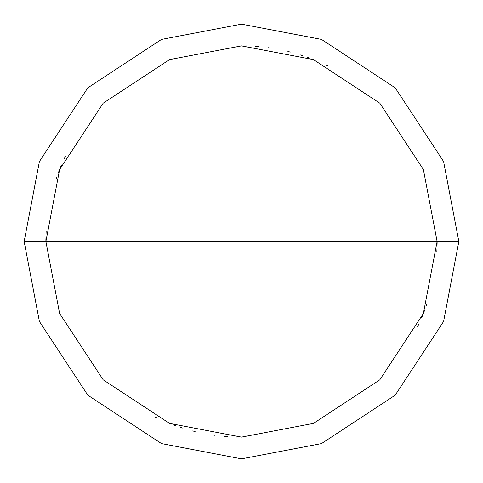 <?xml version="1.0" encoding="UTF-8"?>
<svg xmlns="http://www.w3.org/2000/svg" width="483" height="483" viewBox="0 0 483 483"><rect width="100%" height="100%" fill="white"/><g stroke="black" fill="none" stroke-linecap="round" stroke-linejoin="round"><path stroke-width="0.72" d="M437.115 241.5L423.38 313.503L379.819 379.819L313.503 423.38L241.5 437.115L169.497 423.38L103.181 379.819L59.62 313.503L45.885 241.5L437.115 241.5L423.38 169.497L379.819 103.181L313.503 59.62L241.5 45.885L169.497 59.62L103.181 103.181L59.62 169.497L45.885 241.5L24.15 241.5L39.413 161.497L87.809 87.809L161.497 39.413L241.5 24.15L321.503 39.413L395.191 87.809L443.587 161.497L458.85 241.5L443.587 161.497L395.191 87.809L321.503 39.413L241.5 24.15L161.497 39.413L87.809 87.809L39.413 161.497L24.15 241.5L39.413 321.503L87.809 395.191L161.497 443.587L241.5 458.85L321.503 443.587L395.191 395.191L443.587 321.503L458.85 241.5L45.885 241.5L59.62 169.497L103.181 103.181L169.497 59.62L241.5 45.885L313.503 59.62L379.819 103.181L423.38 169.497L437.115 241.5L458.85 241.5L443.587 321.503L395.191 395.191L321.503 443.587L241.5 458.85L161.497 443.587L87.809 395.191L39.413 321.503L24.15 241.5L45.885 241.5L59.62 313.503L103.181 379.819L169.497 423.38L241.5 437.115L313.503 423.38L379.819 379.819L423.38 313.503L437.115 241.5M417.602 326.671L418.676 324.407M423.621 312.887L424.521 310.545M436.837 251.878L436.958 249.373M437.097 244.362L437.115 241.856M327.872 65.99L325.614 64.897M309.452 58.069L307.097 57.211M302.352 55.587L299.961 54.827M290.319 52.073L287.886 51.464M270.667 48.071L268.186 47.714M258.218 46.603L255.718 46.404M248.208 46L245.702 45.927M61.335 165.313L60.369 167.625M56.825 177.007L56.01 179.38M65.398 156.329L64.324 158.593M59.379 170.113L58.479 172.455M46.163 231.122L46.042 233.627M45.903 238.638L45.885 241.144M155.128 417.01L157.386 418.103M173.548 424.931L175.903 425.789M180.648 427.413L183.039 428.173M192.681 430.927L195.114 431.536M212.333 434.929L214.814 435.286M224.782 436.397L227.282 436.596M234.792 437L237.298 437.073M421.665 317.687L422.631 315.375M426.175 305.993L426.99 303.62"/></g></svg>
